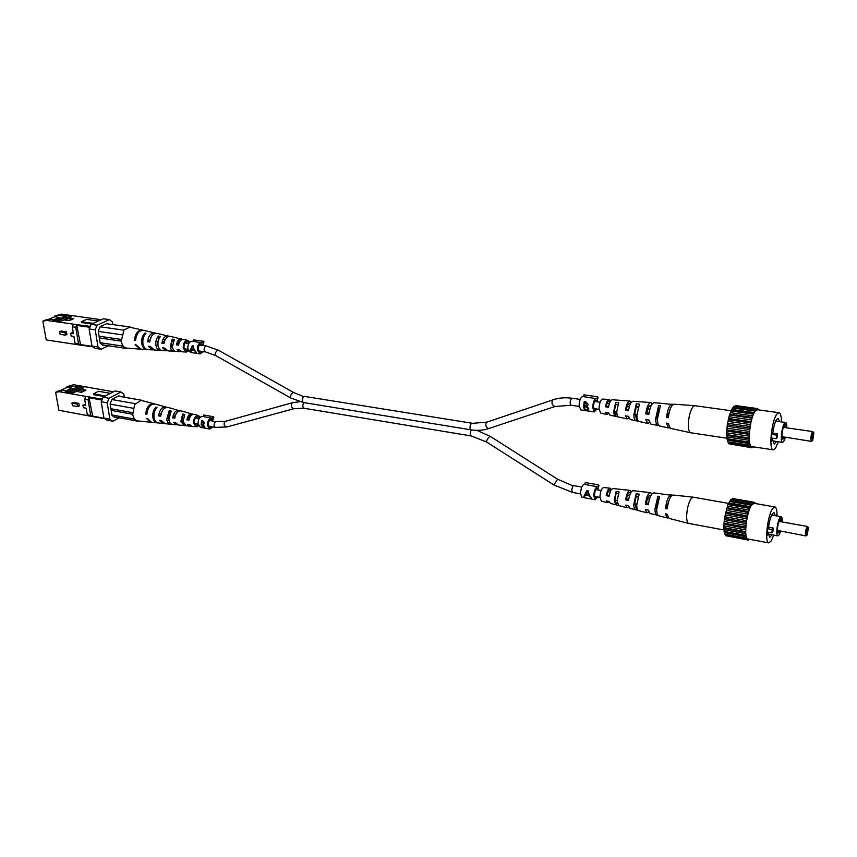 <?xml version="1.0" encoding="UTF-8"?>
<svg xmlns="http://www.w3.org/2000/svg" width="857" height="857" viewBox="0 0 857 857"><rect width="100%" height="100%" fill="white"/><g stroke="black" fill="none" stroke-linecap="round" stroke-linejoin="round"><path stroke-width="1.29" d="M77.409 388.35L74.913 386.786L70.842 386.078L67.017 386.646L73.606 384.707L113.435 391.81M85.571 404.622L82.701 405.211L85.743 405.64L84.618 399.019L85.7 396.395L102.272 399.148M59.465 391.724L55.63 392.292L58.447 390.899L62.282 390.331L59.465 391.724L85.7 396.395M55.63 392.292L58.865 410.246L89.032 415.924L87.307 414.788L90.713 415.42L92.427 416.556L89.032 415.924M78.833 403.39L73.67 402.447L71.827 403.219L77.419 404.108L78.833 403.39L79.273 405.939L77.869 406.668L72.706 405.715L71.827 403.219M82.701 405.211L83.579 407.718L86.182 408.2L87.307 414.788M104.683 418.655L92.427 416.556M67.017 386.646L67.135 387.289L60.461 390.599M67.135 387.289L71.688 388.092L65.903 390.974M80.794 389.764L79.08 389.389L80.033 388.907L75.877 386.303L83.804 387.685L80.804 389.196L85.968 390.096L81.533 392.335L76.369 391.424L73.338 392.945L65.378 391.531L66.353 391.049L67.821 391.97M81.04 389.078L80.033 388.907M119.23 417.755L112.824 421.248L106.868 420.123L103.933 418.152L101.212 401.74L103.076 397.187L115.009 390.985L120.976 392.013L109.064 398.248L107.2 402.822L101.212 401.74M105.422 395.966L93.488 393.866L93.627 394.681L104.275 396.566M73.606 384.707L70.842 386.078M74.913 386.786L75.877 386.303M62.282 390.331L66.353 391.049M103.933 418.152L109.9 419.277L107.2 402.822M103.076 397.187L109.064 398.248M120.976 392.013L123.847 394.049L124.34 397.209M119.798 396.416L118.887 395.773L111.988 399.405L110.124 403.958L112.01 415.463L114.924 417.445L115.588 417.08M109.9 419.277L112.824 421.248M101.897 400.058L89.032 397.755L89.407 396.855M92.717 416.406L89.032 397.755M92.127 416.009L104.093 418.259M89.107 397.005L88.025 399.63L90.713 415.42M110.435 393.363L98.523 391.285L93.488 393.866M79.444 389.914L78.083 389.678M74.023 388.971L71.774 388.575L66.557 391.178M81.222 391.617L80.804 389.196M79.08 389.389L77.912 388.65M88.025 399.63L84.618 399.019M77.419 404.108L77.869 406.668M84.222 390.835L81.329 392.302M70.017 392.356L77.869 388.425L78.116 389.871L72.342 392.774M67.971 391.992L75.823 388.071L77.869 388.425M84.136 390.353L80.558 392.163M76.434 391.435L80.912 389.785M168.786 419.019L168.368 419.63M169.043 415.527L168.304 415.366M183.58 423.754L181.866 420.798L182.755 414.017L180.848 421.387L184.073 425.565L178.299 424.986L175.406 422.565L173.307 422.265L176.285 424.783L177.324 424.708M169.225 421.226L168.122 418.58L169.536 412.635L169.225 410.535L166.772 419.362C167.286 422.265 168.55 423.883 170.564 424.215L164.865 423.647L161.373 420.562L159.295 420.262L162.884 423.444L163.901 423.401M199.585 417.916L198.074 416.588C195.546 416.823 194.293 418.891 194.303 422.801L196.403 425.65L198.288 424.933M157.795 422.897L151.614 422.319L147.5 418.57L146.333 418.409L151.057 422.222M168.315 419.459L168.754 418.473M198.642 425.8L196.285 426.786L191.904 426.347L189.633 424.59L187.501 424.279L189.868 426.143L190.929 426.025M196.285 426.786L193.586 423.219C193.596 418.27 195.192 415.688 198.374 415.484L200.227 417.22M182.755 414.017L184.791 414.542L182.97 421.687L186.365 425.779M184.073 425.565L185.808 425.725M169.225 410.535L171.229 411.049L168.85 419.662C169.365 422.512 170.597 424.097 172.557 424.419L176.285 424.783M170.564 424.215L171.946 424.29M157.238 422.887C154.924 422.512 153.457 420.669 152.846 417.359C152.428 413.288 153.435 409.871 155.867 407.107L157.002 407.396C154.603 410.139 153.607 413.513 154.024 417.53C154.635 420.798 156.07 422.619 158.363 422.994L162.884 423.444M137.184 420.808L138.148 420.98L137.184 420.808C134.838 420.016 133.349 417.895 132.717 414.467L134.656 404.547L140.987 400.412L141.951 400.605L140.987 400.412M193.093 414.317L187.137 412.603M179.895 410.792L174.335 409.314M166.879 407.321L160.998 405.672M154.453 403.936L153.917 403.754C149.322 403.615 146.568 407.054 145.669 414.06L146.847 414.231C147.747 407.3 150.468 403.904 155.01 404.043L160.463 405.479M165.947 406.925C161.973 406.775 159.541 409.775 158.641 415.902L160.72 416.191C161.619 410.203 163.998 407.289 167.876 407.439L173.403 408.896M178.952 410.364C175.642 410.203 173.553 412.71 172.675 417.884L174.785 418.173C175.653 413.149 177.699 410.717 180.913 410.878L186.505 412.356M192.139 413.835C189.483 413.674 187.737 415.688 186.89 419.876L189.022 420.176C189.858 416.127 191.561 414.188 194.121 414.36L198.374 415.484M190.125 416.791L189.751 415.784M183.944 415.859L182.991 415.645M162.766 410L160.291 414.97L160.837 415.056M177.195 412.281L173.982 417.134L174.892 417.273M191.465 415.131C189.729 415.27 188.529 416.663 187.854 419.309L189.129 419.512M135.427 403.422L134.656 404.547M111.924 414.959L134.731 419.18M132.696 414.306L111.174 410.364M137.752 421.205L113.927 416.77M141.394 400.198L118.191 396.138M111.935 399.544L135.02 403.636M133.103 408.243L110.157 404.118M132.556 412.667L110.907 408.725M156.081 408.51L155.867 407.107M184.384 425.575L184.276 424.804M146.89 413.385L145.669 414.06M160.291 414.97L158.641 415.902M173.982 417.134L172.675 417.884M187.854 419.309L186.89 419.876M807.83 527.966C806.533 531.672 806.319 534.05 807.176 535.1L808.44 527.719L807.83 527.966M807.144 535.122L805.848 535.936C805.066 533.89 805.419 530.89 806.898 526.937L807.455 526.466L808.408 527.676M807.455 526.466L779.367 521.442L778.52 522.363M777.428 530.397L805.848 535.936M781.67 521.859C781.691 519.278 781.327 518.078 780.577 518.249L779.891 518.946C777.567 524.538 776.956 529.251 778.049 533.075L779.859 531.19M777.695 532.422L778.724 530.986M780.566 521.656L780.031 518.742M782.216 521.956C782.323 518.742 781.97 516.985 781.156 516.696L779.956 517.617C777.267 521.324 775.606 535.989 777.877 535.893L779.109 534.929L780.62 531.329M773.1 528.019L772.114 529.53L771.953 532.925L772.95 531.404L773.1 528.019L768.29 527.141M775.317 515.668L773.967 512.55L772.403 513.718C770.732 516.482 769.49 520.767 768.654 526.584L767.401 528.49L767.09 535.443L768.343 533.525L769.736 537.285L772.039 534.822M776.999 515.968C777.085 510.429 776.378 507.43 774.899 506.937L772.628 508.619C767.518 515.453 764.412 543.081 768.75 542.888L771.139 541.046L773.732 535.132M774.899 506.937L754.074 503.327L751.718 504.977C746.404 511.715 743.405 539.128 747.957 538.989L768.75 542.888M772.114 529.53L767.39 528.673M771.953 532.925L767.24 532.058M748.782 539.139L748.3 540.081L748.054 539.257L747.1 539.76L745.558 535.379L746.061 522.17L748.14 512.465L751.011 505.148L753.86 502.213L755.113 503.509M746.168 538.153L724.69 534.125L723.758 527.612L724.433 518.249L727.936 504.559L730.989 499.331L752.489 503.059M753.357 503.188L731.899 499.47L732.424 498.495L753.86 502.213M748.3 540.081L726.918 535.957M747.1 539.76L725.686 535.721L725.365 534.254M730.496 500.627L751.996 504.366M729.918 501.399L751.45 505.159M729.468 501.388L751.011 505.148M729.028 502.941L750.571 506.712M755.038 502.663L753.935 502.47M725.547 534.543L746.983 538.571M745.558 535.379L724.036 531.361M724.444 531.629L745.954 535.646M724.69 532.668L746.179 536.686M745.333 531.608L723.758 527.612M724.069 528.308L745.622 532.304M724.176 529.712L745.708 533.718M745.504 527.098L723.897 523.134M724.079 524.227L745.676 528.191M724.036 525.898L745.611 529.883M746.061 522.17L724.433 518.249M724.486 519.653L746.093 523.584M724.283 521.474L745.879 525.427M746.961 517.178L725.333 513.3M725.236 514.907L746.854 518.796M724.904 516.76L746.522 520.67M748.14 512.465L726.532 508.63M726.297 510.333L747.915 514.179M725.858 512.079L747.465 515.946M749.521 508.362L727.936 504.559M727.593 506.251L749.179 510.054M727.068 507.773L748.664 511.597M728.45 504.12L750.025 507.912M776.538 515.882L776.603 514.575L775.81 515.753M767.176 533.311L768.343 533.525M724.144 530.012L688.685 523.413C687.314 522.877 686.639 520.392 686.65 515.935C687.068 508.319 688.61 502.47 691.299 498.388L693.302 497.199L728.793 503.423M656.762 511.533L656.108 507.73L657.833 499.32L658.39 499.395M636.89 507.569L635.99 507.376L634.705 503.455L636.151 496.214L638.176 496.503M617.34 503.263L616.151 502.995L614.951 499.502L616.108 493.375L618.326 493.686M637.908 510.258L630.013 508.447L628.535 505.737L625.621 505.105L627.078 507.698L628.781 506.798M688.685 523.413L668.963 518.378L667.121 514.189L665.396 513.814L667.228 517.939L668.16 517.789M657.833 515.207L649.97 513.536L648.288 510.065L645.321 509.422L646.981 512.775L648.695 511.94M618.326 505.373L610.388 503.434L609.145 501.474L606.285 500.852L607.484 502.695L609.188 501.677M611.266 489.765L610.023 488.201L603.682 487.515C601.539 488.372 600.286 491.586 599.921 497.167L601.303 501.12L607.484 502.695M656.848 515.293C655.626 514.832 655.005 512.754 654.973 509.079L657.865 496.246L659.622 496.449L656.687 509.454C656.708 513.172 657.34 515.261 658.572 515.732L667.228 517.939M635.508 509.851C634.405 509.433 633.837 507.655 633.794 504.505L636.151 493.782L639.172 494.125L636.73 505.137C636.772 508.362 637.351 510.183 638.465 510.601L646.981 512.775M615.787 504.816L614.244 500.274L616.108 491.522L619.065 491.854L617.136 500.895L618.7 505.555L627.078 507.698M672.059 495.292L661.197 493.932M651.823 493.964L650.495 492.582L639.151 491.447M631.384 491.811L630.099 490.375L618.743 489.176M671.235 494.821C668.567 495.657 666.639 500.22 665.45 508.49L667.185 508.865C668.374 500.488 670.313 495.871 673.013 495.014L693.217 497.189M650.495 492.582C648.128 493.236 646.414 497.092 645.353 504.141L648.321 504.784C649.402 497.553 651.149 493.6 653.559 492.904L660.597 493.664M630.099 490.375C628.063 490.868 626.574 494.028 625.61 499.867L628.524 500.499C629.499 494.478 631.031 491.222 633.109 490.697L638.733 491.307M610.023 488.201C608.352 488.544 607.088 491.018 606.242 495.646L609.102 496.278C609.97 491.468 611.266 488.886 612.991 488.522L618.518 489.122M669.617 498.849L666.746 506.916L667.41 507.055M650.677 495.849L650.056 495.442C648.503 495.742 647.303 498.217 646.446 502.855L648.513 503.273M630.527 493.246L629.756 492.582C628.385 492.796 627.292 494.896 626.51 498.86L628.695 499.299M610.687 490.782L609.788 489.765C608.599 489.915 607.634 491.629 606.917 494.928L609.241 495.4M666.746 506.916L665.45 508.49M646.446 502.855L645.353 504.141M626.51 498.86L625.61 499.867M606.917 494.928L606.242 495.646M657.865 496.246L657.833 499.32M636.13 507.398L636.13 509.819M636.151 493.782L636.151 496.214M616.162 502.995L616.172 504.837M616.108 491.522L616.108 493.375M193.114 341.365L193.693 339.897L203.195 341.236L203.998 341.9L202.788 344.996L201.438 344.075C199.285 344.375 198.224 346.207 198.278 349.57L200.281 352.356L202.241 351.445M203.195 341.236L202.541 342.896L192.129 341.225C189.172 341.622 187.726 344.107 187.801 348.681L190.554 352.463L200.056 353.866L203.43 351.616M192.354 345.714L190.843 349.12L190.704 351.638L191.282 351.724L191.272 349.87L193.971 350.267L196.349 352.473L194.143 349.602L193.146 345.832L192.354 345.714L191.572 348.703M201.641 342.564C198.695 342.971 197.26 345.478 197.324 350.063L200.056 353.866M203.302 351.831L204.705 351.809M199.895 344.578L202.788 344.996M191.422 349.195L192.6 346.357L193.543 349.506L191.422 349.195L191.272 351.659M191.272 349.87L194.271 349.86M195.535 351.67L196.253 352.388M192.6 346.357L193.307 347.235M203.184 416.556L203.784 415.002L213.114 416.663L213.886 417.241L212.707 420.316L211.583 419.555C209.419 419.844 208.337 421.687 208.347 425.083L210.104 427.589L212.022 426.765M213.114 416.663L212.482 418.312L202.509 416.438C199.531 416.813 198.053 419.319 198.074 423.926L200.495 427.343L209.826 429.046L213.147 426.968M201.17 424.494L201.566 420.626L202.713 420.83L204.137 423.251L203.473 424.697L204.994 427.697L202.509 427.375L201.17 424.494M211.85 418.098C208.883 418.484 207.415 421.001 207.426 425.629L209.826 429.046M210.265 419.876L212.707 420.316M202.509 427.375L202.423 426.743M201.77 421.955L201.599 420.626M203.698 424.515L201.738 424.815L202.616 427.022L204.384 427.193L203.184 425.158L201.738 424.815M204.084 422.19L201.845 421.623L201.652 424.108L203.109 424.129L203.612 423.176L201.845 421.623M203.109 424.129L204.105 423.508M204.148 422.855L203.612 423.176M583.478 396.62L584.003 394.841L597.554 396.748L598.057 397.487L596.965 401.226L596.086 400.24C594.544 400.744 593.665 402.983 593.43 406.968L594.608 410.117L596.065 408.896M597.554 396.748L596.954 398.773L582.792 396.523C580.65 397.198 579.428 400.24 579.118 405.64L580.789 409.925L594.34 411.917L596.879 409.014M583.628 406.293L584.217 401.558L585.877 401.804L588.106 404.74L587.002 406.518L588.791 408.8L588.459 410.021L584.367 409.86L583.628 406.293M596.354 398.441C594.255 399.126 593.044 402.19 592.723 407.621L594.34 411.917M596.783 409.271L597.758 409.143M594.962 400.937L596.965 401.226M584.367 409.86L584.238 401.569M587.741 405.864L587.002 406.518M588.588 409.903L587.431 410.31M587.077 406.443L585.063 406.068L584.388 406.689L584.86 409.421L587.773 409.453L588.02 408.682L586.488 407.086L584.388 406.689M587.945 409.25L588.577 408.082M586.841 405.629L587.87 404.161L585.02 402.511L584.388 405.811L586.841 405.629L587.334 404.643L584.731 402.779M587.87 404.161L587.334 404.643M587.077 406.561L586.488 407.086M588.577 408.178L588.02 408.682M584.742 484.419L585.288 482.545L598.465 484.88L598.957 485.501L597.897 489.218L597.168 488.426C595.626 488.951 594.726 491.211 594.458 495.196L595.486 497.992L596.901 496.846M598.465 484.88L597.886 486.883L584.27 484.334C582.128 485.041 580.896 488.104 580.543 493.514L581.989 497.317L595.176 499.727L597.661 496.985M586.949 490.483L583.66 496.856L584.463 497.006L585.224 495.142L588.963 495.817L591.48 498.292L589.337 495.121L588.041 490.675L586.949 490.483L583.735 496.781L584.485 496.921M597.468 486.68C595.358 487.397 594.137 490.483 593.772 495.924L595.176 499.727M596.215 488.918L597.897 489.218M585.224 495.142L585.717 494.618L589.423 495.292M589.723 495.882L591.373 498.185M587.345 491.275L588.523 494.96L585.577 494.425L587.506 491.115L588.995 494.318M589.038 494.414L588.523 494.96M65.153 317.422L62.625 315.89L58.49 315.322L54.612 316.094L61.34 314.091L101.276 319.736M73.295 332.827L70.403 333.373L73.445 333.716L72.267 326.796L73.381 324.16L90.21 326.367M46.739 320.389L42.85 321.161L45.753 319.907L49.642 319.136L46.739 320.389L73.381 324.16M42.85 321.161L46.224 339.918L76.862 344.578L75.084 343.282L78.533 343.807L80.312 345.103L76.862 344.578M66.45 331.82L61.201 331.059L59.358 331.755L64.993 332.473L66.45 331.82L66.91 334.498L65.453 335.151L60.204 334.38L59.358 331.755M70.403 333.373L71.26 336.008L73.906 336.405L75.084 343.282M92.974 346.839L80.312 345.103M54.612 316.094L54.73 316.758L48.849 319.297M54.73 316.758L59.358 317.401L53.873 319.779M67.521 318.536L66.857 318.45L67.842 318.011L63.611 315.462L71.667 316.576L68.571 317.926L73.809 318.654L69.235 320.657L63.986 319.929L60.858 321.3L52.78 320.164L53.787 319.725L55.03 320.475M68.603 318.118L67.842 318.011M108.4 345.767L101.062 349.27L95.009 348.349L91.978 346.099L89.128 328.938L91.056 324.353L103.386 318.783L109.439 319.607L97.13 325.21L95.213 329.806L89.128 328.938M93.231 323.368L81.372 321.718L81.511 322.564L91.806 324.01M61.34 314.091L58.49 315.322M62.625 315.89L63.611 315.462M49.642 319.136L53.787 319.725M91.978 346.099L98.041 347.021L95.213 329.806M91.056 324.353L97.13 325.21M109.439 319.607L112.417 321.932L112.835 324.599M108.046 323.935L107.296 323.357L100.162 326.613L98.244 331.198L100.215 343.228L103.226 345.478L104.008 345.114M98.041 347.021L101.062 349.27M89.824 327.278L76.766 325.424L77.151 324.514M80.612 344.964L76.766 325.424M80.001 344.514L92.363 346.389M76.851 324.653L75.727 327.288L78.533 343.807M98.416 321.032L86.578 319.393L81.372 321.718M66.664 318.911L65.85 318.793M61.318 318.172L59.444 317.904L54.398 320.1M66.857 318.45L65.668 317.733M75.727 327.288L72.267 326.796M64.993 332.473L65.453 335.151M57.848 320.872L65.625 317.486L65.882 318.997L60.676 321.268M55.769 320.582L63.557 317.197L65.625 317.486M71.956 319.008L68.442 320.55M64.264 319.961L68.678 318.558M158.063 345.521L158.031 345.285C158.609 348.478 160.013 350.224 162.23 350.534L162.487 350.534M158.042 341.943L157.377 341.836M178.62 349.667L179.434 350.138M173.2 349.388L171.304 346.121L172.203 339.158L170.254 346.646C170.757 349.463 171.968 351.006 173.896 351.274L175.931 351.402C174.067 351.124 172.889 349.624 172.396 346.892L174.271 339.629L172.203 339.158M158.534 347.256L157.302 344.332L158.749 338.279L158.427 336.073C156.37 338.461 155.524 341.44 155.899 345.028C156.499 348.296 157.934 350.095 160.205 350.406L154.431 350.031L150.414 346.528L148.304 346.282L152.417 349.902L153.435 349.827M189.226 342.736L187.651 341.547C185.144 341.793 183.912 343.861 183.966 347.728L186.344 350.888L188.176 350.192M173.767 350.224L173.917 351.274L168.047 350.899L164.715 348.124L162.573 347.888L166.001 350.77L167.04 350.663M147.265 349.538L140.998 349.185L136.295 344.942L135.095 344.803L140.43 349.11M188.615 351.059L186.29 352.056L181.845 351.777L179.209 349.731L177.035 349.495L179.777 351.649L180.838 351.499M186.29 352.056L183.227 348.113C183.173 343.196 184.748 340.625 187.919 340.4L189.879 342.018M160.205 350.406L161.941 350.502M146.697 349.549C144.083 349.185 142.423 347.149 141.726 343.443C141.276 339.19 142.316 335.73 144.833 333.052L145.979 333.309C143.505 335.965 142.487 339.383 142.926 343.571C143.622 347.246 145.251 349.26 147.833 349.613L152.417 349.902M139.862 349.11L125.861 348.028C123.429 347.031 121.876 344.739 121.223 341.129L124.008 329.902L129.75 327.203L142.508 330.084C137.923 329.999 135.224 333.384 134.41 340.261L135.599 340.39C136.424 333.598 139.091 330.245 143.612 330.341L149.729 331.777M182.53 339.393L176.188 337.776M178.824 341.354L178.963 342.061M169.043 336.298L163.119 334.862M155.749 333.244L149.182 331.605M158.02 345.275C157.656 341.782 158.47 338.869 160.473 336.533L158.427 336.073M143.044 330.256L142.508 330.084M154.785 332.88C150.832 332.773 148.443 335.719 147.618 341.718L149.739 341.954C150.553 336.094 152.9 333.223 156.756 333.33L162.401 334.605M168.079 335.901C164.78 335.783 162.723 338.247 161.909 343.293L164.062 343.528C164.865 338.622 166.879 336.233 170.072 336.351L175.792 337.647M181.555 338.954C178.909 338.826 177.185 340.797 176.392 344.878L178.567 345.114C179.359 341.182 181.031 339.286 183.58 339.415L187.919 340.4M179.627 341.825L179.22 340.968M164.512 339.436L164.673 340.025M173.35 341.043L172.45 340.872M151.432 336.298L149.825 340.947M166.204 337.979L163.269 342.618L164.148 342.725M180.816 340.304L177.399 344.364L178.663 344.525M125.861 348.028L126.868 348.274M124.008 329.902L123.215 331.016M130.66 327.395L129.75 327.203M100.13 342.725L123.333 346.185M121.223 341.14L99.348 337.926M126.45 348.478L102.412 344.868M130.168 327.01L106.482 323.721M100.087 326.785L123.59 330.095M121.608 334.733L98.276 331.391M121.062 339.415L99.069 336.212M145.026 334.391L144.833 333.052M135.642 339.661L134.41 340.261M149.322 340.882L147.618 341.718M163.269 342.618L161.909 343.293M177.399 344.364L176.392 344.878M813.325 432.999C811.954 436.813 811.761 439.298 812.715 440.455L813.893 432.839L813.325 432.999M812.672 440.487L811.343 441.366C810.454 439.116 810.797 435.977 812.361 431.939L812.854 431.585L813.861 432.796M812.854 431.585L783.844 427.45L782.891 428.564M781.959 436.652L811.343 441.366M786.276 427.793C786.244 425.126 785.826 423.894 785.023 424.108L784.466 424.611C782.023 430.289 781.423 435.217 782.666 439.405L784.551 437.445M782.291 438.773L783.373 437.274M785.141 427.632L784.476 424.611M786.855 427.879C786.887 424.569 786.469 422.78 785.601 422.512L784.53 423.208C781.691 426.572 780.041 442.523 782.537 442.341L783.641 441.601L785.355 437.563M777.481 433.738L776.474 435.099L776.303 438.709L777.32 437.338L777.481 433.738L772.318 432.989M779.634 421.665L778.135 418.495L776.742 419.394C775.039 421.923 773.764 426.186 772.907 432.207L771.611 433.921L771.289 441.312L772.575 439.587L774.192 444.065L776.581 441.462M781.434 421.923C781.391 416.223 780.577 413.149 778.992 412.699L776.988 413.974C771.568 420.176 768.483 450.193 773.271 449.85L775.403 448.415L778.381 441.73M778.992 412.699L757.492 409.753L755.392 411.006C749.768 417.113 746.811 446.893 751.835 446.593L773.271 449.85M776.474 435.099L771.589 434.392M776.303 438.709L771.429 437.991M752.585 446.711L751.857 447.761L751.61 446.818L750.636 447.108L749.072 442.03L749.596 428.007L751.739 418.13L754.674 411.017L757.588 408.596L758.841 409.935M732.96 408.028L734.021 406.111L756.185 409.153M735.07 406.261L735.477 405.565L757.588 408.596M751.857 447.761L729.693 443.926M750.636 447.108L728.546 443.755L728.107 441.901M749.682 445.158L727.529 441.805L726.586 434.628L727.282 424.783L729.436 414.992L732.446 407.953L754.674 411.017M733.506 407.386L755.692 410.428M731.996 409.507L754.235 412.581M756.356 409.41L757.074 409.507M758.788 409.367L757.749 409.228M753.271 447.075L752.317 446.925M751.011 446.722L751.61 446.818M728.407 442.458L750.518 445.811M749.072 442.03L726.865 438.698M727.282 439.084L749.468 442.416M727.529 440.252L749.693 443.583M748.847 437.938L726.586 434.628M726.897 435.452L749.136 438.763M727.004 436.974L749.222 440.294M749.018 433.149L726.725 429.882M726.918 431.082L749.189 434.36M726.865 432.86L749.125 436.149M749.596 428.007L727.282 424.783M727.325 426.283L749.629 429.528M727.122 428.2L749.414 431.446M750.528 422.887L728.204 419.705M728.107 421.398L750.411 424.59M727.764 423.304L750.068 426.507M751.739 418.13L729.436 414.992M729.2 416.759L751.503 419.909M728.739 418.527L751.043 421.687M753.153 414.081L730.882 410.985M730.528 412.699L752.8 415.816M729.993 414.199L752.275 417.327M731.417 410.632L753.667 413.727M771.375 439.405L772.575 439.587M726.897 438.206L690.667 432.774C689.092 432.196 688.31 429.368 688.321 424.301C688.739 416.266 690.335 410.374 693.099 406.604L694.781 405.693L731.235 410.749M626.842 416.084L628.427 416.363M647.356 419.726L648.845 420.316M606.681 412.474L607.999 412.72M657.587 421.633L656.858 417.359L659.108 408.821M637.158 418.42L636.29 418.259L634.823 413.813L636.301 406.422L638.315 406.636M617.04 414.702L615.744 414.456L614.49 410.546L615.69 404.268L617.908 404.493M638.497 421.29L630.206 419.576L628.47 416.373L625.471 415.838L627.174 418.912L628.877 418.023M690.667 432.774L670.335 428.339L668.192 423.433L666.414 423.112L668.535 427.943L669.499 427.782M659.033 425.693L650.763 424.065L648.803 419.984L645.75 419.448L647.678 423.39L649.413 422.565M618.326 416.952L609.98 415.152L608.524 412.806L605.578 412.281L607.002 414.509L608.695 413.502M610.58 400.98L609.241 399.533L602.739 399.073C600.596 399.898 599.364 403.09 599.043 408.65L600.628 413.117L607.002 414.509M657.844 425.608C656.441 425.104 655.723 422.758 655.691 418.58L658.658 405.522L660.468 405.661L657.448 418.891C657.49 423.122 658.208 425.49 659.622 425.993L668.535 427.943M635.851 420.808C634.598 420.358 633.944 418.345 633.88 414.756L636.312 403.84L639.418 404.075L636.912 415.291C636.965 418.955 637.629 421.023 638.915 421.473L647.678 423.39M615.54 416.373C614.437 415.988 613.848 414.274 613.773 411.231L615.68 402.308L618.733 402.533L616.751 411.756C616.815 414.874 617.415 416.631 618.55 417.027L618.786 417.048M673.024 404.493L661.625 403.379M652.241 403.808L650.827 402.533L638.968 401.697M631.234 402.362L629.863 401.022L618.015 400.165M672.156 404.065C669.499 404.879 667.603 409.346 666.478 417.477L668.256 417.788C669.392 409.55 671.299 405.018 673.988 404.193L694.781 405.693M650.827 402.533C648.47 403.165 646.789 406.946 645.771 413.856L648.835 414.392C649.863 407.3 651.577 403.422 653.987 402.758L661.218 403.283M629.863 401.022C627.838 401.505 626.371 404.59 625.46 410.289L628.47 410.814C629.392 404.943 630.891 401.751 632.959 401.247L638.744 401.665M609.241 399.533C607.581 399.865 606.349 402.287 605.535 406.786L608.481 407.3C609.306 402.619 610.58 400.112 612.294 399.758L617.972 400.165M670.442 408.403L667.807 416.063L668.449 416.17M651.041 405.8L650.452 405.49C648.91 405.779 647.731 408.178 646.906 412.699L649.006 413.042M630.345 403.851L629.574 403.293C628.202 403.518 627.142 405.543 626.381 409.389L628.61 409.753M609.97 402.04L609.048 401.151C607.859 401.29 606.927 402.951 606.231 406.132L608.609 406.518M667.807 416.063L666.478 417.477M646.906 412.699L645.771 413.856M626.381 409.389L625.46 410.289M606.231 406.132L605.535 406.786M658.487 424.997L658.487 425.575M658.658 405.522L658.637 408.778M636.29 418.259L636.28 420.819M636.312 403.84L636.301 406.422M615.744 414.456L615.755 416.395M615.68 402.308L615.69 404.268M487.001 422.094L471.339 423.444C469.668 426.09 469.54 428.211 470.954 429.828L303.442 402.533C301.75 400.98 301.814 398.998 303.646 396.598L293.726 392.56L218.46 350.224L206.376 345.982L199.477 344.996M303.442 402.533L290.673 397.937C290.062 396.416 290.78 394.681 292.815 392.71L293.726 392.56M290.673 397.937L215.471 355.462C214.711 353.887 215.386 352.173 217.485 350.32L218.46 350.224M215.471 355.462L205.541 351.927C203.623 350.363 203.634 348.424 205.594 346.132L206.376 345.982M553.086 399.812L486.283 422.34C485.201 425.5 486.037 427.568 488.801 428.543L554.982 406.497L571.041 405.243L579.161 406.432M571.041 405.243C569.755 403.54 569.916 401.28 571.501 398.462L572.08 398.237C565.245 397.294 558.775 397.83 552.679 399.865L552.369 400.048C551.405 403.272 552.272 405.425 554.982 406.497M292.473 402.715L292.13 402.876C290.641 405.768 291.316 407.686 294.133 408.65L226.869 426.979C224.02 426.1 223.366 424.258 224.92 421.451L292.473 402.715L299.779 401.729M209.665 420.391L215.493 421.783C213.65 424.022 213.586 425.886 215.311 427.364L226.869 426.979M471.35 429.893C469.957 432.646 469.925 434.67 471.254 435.956L486.508 441.966C486.508 440.584 487.504 438.784 489.508 436.577L490.15 436.309L557.596 479.213L553.879 484.966L572.583 492.421C571.437 490.847 571.619 488.683 573.119 485.919L557.596 479.213M303.914 402.608C302.392 405.125 302.435 407.011 304.021 408.264L471.254 435.956M83.14 405.157L84.543 404.429M72.256 403.165L73.67 402.447M202.948 424.354L202.081 424.879M585.577 406.143L584.903 406.754M70.799 333.33L72.245 332.666M59.744 331.713L61.201 331.059M470.954 429.828C477.178 430.825 483.123 430.396 488.801 428.543M205.541 351.927L198.642 350.92M187.929 349.356L184.212 348.82M172.428 347.096L171.475 346.956M593.58 408.532L599.064 409.335M614.544 411.596L616.751 411.917M634.844 414.552L636.912 414.852M656.858 417.766L657.48 417.852M572.08 398.237L580.21 399.405M594.64 401.462L600.125 402.244M607.077 403.24L609.348 403.572M615.615 404.461L617.822 404.772M627.238 406.122L629.359 406.422M635.926 407.364L637.994 407.664M647.763 409.057L649.767 409.346M657.951 410.514L658.572 410.599M472.025 423.219L304.439 396.405M188.754 343.464L185.037 342.929M179.456 342.136L178.342 341.975M173.253 341.247L172.289 341.107M164.919 340.058L164.18 339.95M199.178 418.516L195.514 417.852M190.072 416.877L188.936 416.673M175.824 414.327L175.053 414.188M573.772 485.63L581.753 487.065M595.754 489.572L601.121 490.536M607.881 491.747L610.109 492.143M627.474 495.26L629.574 495.635M635.926 496.771L637.972 497.135M647.431 498.828L649.424 499.192M657.33 500.606L657.972 500.724M572.583 492.421L580.553 493.868M594.554 496.417L599.921 497.392M614.962 500.134L617.136 500.531M634.716 503.734L636.762 504.098M656.119 507.623L656.762 507.74M486.508 441.966L553.879 484.966M490.15 436.309L476.867 430.353M215.311 427.364L208.615 426.143M198.128 424.226L194.464 423.562M182.937 421.462L181.963 421.29M216.371 421.59L225.273 421.301M294.133 408.65L304.021 408.264M189.868 426.143L186.098 425.768M150.5 422.212L137.988 420.958M153.917 403.754L141.78 400.551M777.877 535.893L768.397 534.147M781.156 516.696L771.675 515.025M179.777 351.649L175.331 351.359M166.001 350.77L162.23 350.534M782.537 442.341L772.693 440.884M785.601 422.512L775.735 421.119M618.55 417.027L627.174 418.912"/></g></svg>
